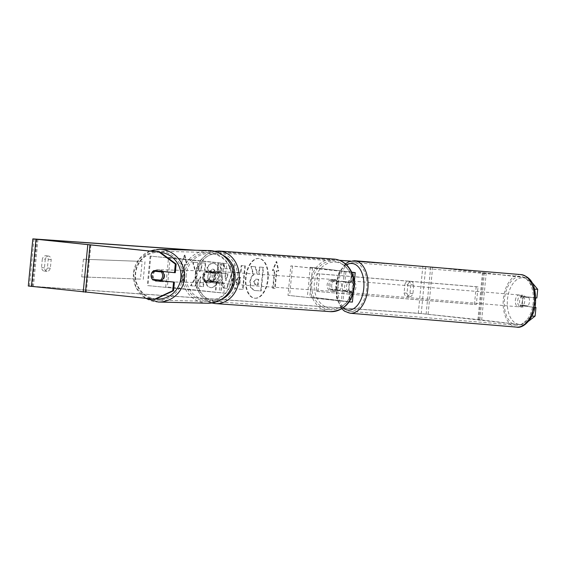<?xml version="1.0" encoding="UTF-8"?>
<svg xmlns="http://www.w3.org/2000/svg" width="566" height="566" viewBox="0 0 566 566"><rect width="100%" height="100%" fill="white"/><g stroke="black" fill="none" stroke-linecap="round" stroke-linejoin="round"><path stroke-width="0.42" stroke-dasharray="2.83 2.12" d="M344.093 281.465L334.124 280.637A5.922 4.924 -86 0 0 333.218 290.068L343.187 290.896A5.922 3.502 94.8 0 1 342.246 286.014A5.922 3.502 94.8 0 1 344.093 281.465L350.524 282.392L332.49 280.524A5.922 4.924 -86 0 0 331.577 289.948L349.618 291.823L353.361 292.07L345.564 291.094A5.922 3.502 94.8 0 1 344.63 286.212A5.922 3.502 94.8 0 1 346.477 281.663M351.741 272.253L310.225 267.258L312.602 267.456L309.765 296.917L352.399 302.088M312.602 267.456L351.698 272.161M349.172 301.883L288.002 295.367L349.448 301.805L309.765 296.917M351.776 272.324L292.481 266.013L289.643 295.48M351.811 272.402L290.839 265.9L288.002 295.367M290.839 265.9L292.481 266.013M310.225 267.258L307.388 296.718M334.124 280.637L332.49 280.524M333.218 290.068L331.577 289.948M343.187 290.896L345.564 291.094M206.222 281.316A5.922 5.752 91.4 0 1 207.135 271.885L222.813 273.371L210.205 271.97A5.922 4.924 -86 0 0 209.3 281.394L221.907 282.802L205.522 281.295A5.922 5.752 91.4 0 1 206.427 271.871L225.763 273.654L211.847 272.083A5.922 4.924 -86 0 0 210.941 281.514L224.851 283.085L205.522 281.295M168.562 257.346L223.782 263.353L150.117 256.087L226.725 263.636L168.562 257.346L165.725 286.813L220.945 292.813L147.28 285.554L223.888 293.103L165.725 286.813M150.117 256.087L147.28 285.554M170.203 257.459L167.366 286.927M150.818 256.108L147.981 285.568M210.205 271.97L211.847 272.083M209.3 281.394L210.941 281.514M207.135 271.885L206.427 271.871M161.176 280.771A5.922 5.752 91.4 0 1 152.53 275.097A5.922 5.752 91.4 0 1 162.265 271.425M160.794 280.729A5.922 5.752 91.4 0 1 153.952 280.043M153.407 279.455A5.922 5.752 91.4 0 1 153.344 279.378L152.36 279.349M154.751 270.668A5.922 5.752 91.4 0 1 161.805 271.376M203.123 276.335A5.922 5.752 91.4 0 1 208.995 270.994A5.922 5.752 91.4 0 1 214.571 277.489A5.922 5.752 91.4 0 1 208.705 282.83A5.922 5.752 91.4 0 1 203.123 276.335M215.837 277.524A5.922 5.752 91.4 0 1 213.806 281.479L212.958 281.458A5.922 5.752 91.4 0 1 204.786 280.637L205.628 280.658A5.922 5.752 91.4 0 1 206.42 272.409L205.578 272.387A5.922 5.752 91.4 0 1 213.757 273.208L214.599 273.229A5.922 5.752 91.4 0 1 215.837 277.524M205.628 280.658L213.806 281.479M214.599 273.229L206.42 272.409M161.522 280.198L153.344 279.378M212.958 281.458L204.786 280.637M205.578 272.387L213.757 273.208M213.87 277.474A5.922 5.752 91.4 0 1 207.998 282.816A5.922 5.752 91.4 0 1 202.423 276.321A5.922 5.752 91.4 0 1 208.288 270.98A5.922 5.752 91.4 0 1 213.87 277.474M164.678 276.265A5.922 5.752 91.4 0 1 158.813 281.606A5.922 5.752 91.4 0 1 153.23 275.111A5.922 5.752 91.4 0 1 159.103 269.77A5.922 5.752 91.4 0 1 164.678 276.265M182.592 278.069A24.451 23.751 91.4 0 1 158.353 300.136A24.451 23.751 91.4 0 1 135.316 273.314A24.451 23.751 91.4 0 1 159.555 251.247A24.451 23.751 91.4 0 1 182.592 278.069M184.509 274.517A24.451 23.751 91.4 0 1 208.748 252.45A24.451 23.751 91.4 0 1 231.784 279.271A24.451 23.751 91.4 0 1 207.545 301.345A24.451 23.751 91.4 0 1 184.509 274.517M254.7 298.19A19.973 11.079 96.2 0 0 267.647 279.3A19.973 11.079 96.2 0 0 258.761 258.464A19.973 11.079 96.2 0 0 258.528 258.443A19.973 11.079 96.2 0 0 245.573 277.34A19.973 11.079 96.2 0 0 254.467 298.176A19.973 11.079 96.2 0 0 254.7 298.19M255.188 298.247A19.973 11.079 96.2 0 0 268.135 279.356A19.973 11.079 96.2 0 0 259.249 258.52A19.973 11.079 96.2 0 0 259.016 258.499A19.973 11.079 96.2 0 0 246.069 277.39A19.973 11.079 96.2 0 0 254.955 298.225A19.973 11.079 96.2 0 0 255.188 298.247M528.665 321.141L523.699 325.025L421.238 313.578L32.432 286.389L155.424 299.23M409.013 265.27L350.382 261.167M339.741 260.424L193.247 250.179M196.961 276.017L191.018 285.802L195.327 286.106L200.767 276.859L199.84 286.424L203.477 286.679L205.748 263.105L202.112 262.85L201.524 268.949L199.94 271.51L197.484 262.525L193.119 262.221L196.961 276.017L196.473 275.967L190.53 285.752L191.018 285.802M224.737 268.645L229.817 268.999L231.147 264.881L234.897 265.143L227.072 288.349L223.591 288.108L220.315 264.124L224.193 264.393L224.737 268.645L224.249 268.588L229.817 268.999M407.86 284.549A5.922 3.283 -83.8 0 1 411.199 281.436A5.922 3.283 -83.8 0 1 413.76 284.96L412.925 293.634A5.922 3.283 -83.8 0 1 409.657 296.754A5.922 3.283 -83.8 0 1 409.586 296.747A5.922 3.283 -83.8 0 1 407.025 293.223L407.86 284.549L404.923 284.231A5.922 3.283 -83.8 0 1 408.256 281.118A5.922 3.283 -83.8 0 1 410.824 284.648L409.989 293.315A5.922 3.283 -83.8 0 1 406.713 296.435A5.922 3.283 -83.8 0 1 406.65 296.428A5.922 3.283 -83.8 0 1 404.082 292.905L404.923 284.231M45.28 259.193L44.445 267.86A5.922 3.283 96.2 0 0 47.013 271.39A5.922 3.283 96.2 0 0 47.077 271.397A5.922 3.283 96.2 0 0 50.346 268.277L51.188 259.603A5.922 3.283 96.2 0 0 48.619 256.08A5.922 3.283 96.2 0 0 45.28 259.193L42.344 258.874L41.509 267.548A5.922 3.283 96.2 0 0 44.07 271.072A5.922 3.283 96.2 0 0 44.141 271.079A5.922 3.283 96.2 0 0 47.41 267.959L48.244 259.285A5.922 3.283 96.2 0 0 45.683 255.761A5.922 3.283 96.2 0 0 42.344 258.874M181.106 264.159L184.94 255.181L187.006 264.57L185.04 264.435L183.342 282.109L181.375 281.974L183.073 264.294L180.618 264.103L184.452 255.125L184.94 255.181M276.831 270.852L278.805 270.994L276.739 261.598L272.897 270.576L274.864 270.718L273.166 288.391L275.133 288.533L276.831 270.852L276.342 270.803L274.644 288.476L275.133 288.533M240.529 272.303L241.18 265.567L244.816 265.822L242.545 289.389L237.416 289.049C233.956 288.653 232.407 285.766 232.76 280.382L232.768 280.319C233.56 274.729 235.711 272.034 239.227 272.225L241.024 272.352L241.668 265.617L245.304 265.871L243.033 289.445L236.928 289C233.468 288.603 231.911 285.717 232.272 280.333L232.279 280.262C233.065 274.673 235.223 271.977 238.732 272.175L241.024 272.352M207.397 268.1C208.812 264.874 210.92 263.232 213.715 263.19L213.226 263.133C217.302 263.968 219.162 268.192 218.816 275.798L218.809 275.861C217.761 283.361 215.066 287.287 210.715 287.641L211.203 287.691C208.606 287.316 206.908 285.547 206.116 282.384L209.215 278.769L211.811 281.734C213.806 281.514 215.052 279.505 215.54 275.72L215.547 275.656C215.795 271.779 214.953 269.607 213.028 269.14L209.795 271.793L207.397 268.1L206.901 268.051C208.323 264.817 210.432 263.183 213.226 263.133L213.715 263.19C217.79 264.018 219.65 268.242 219.304 275.847L219.297 275.918C218.25 283.417 215.554 287.337 211.203 287.691L210.715 287.641C208.118 287.266 206.42 285.497 205.621 282.335L206.116 282.384M205.621 282.335L208.727 278.72L211.323 281.684C213.318 281.458 214.564 279.455 215.052 275.67L215.059 275.6C215.306 271.73 214.464 269.558 212.54 269.083L209.3 271.744L209.795 271.793M213.092 269.147L212.54 269.083L213.092 269.147M44.445 267.86L41.509 267.548M407.025 293.223L404.082 292.905M400.671 264.57L350.701 261.075M339.388 260.282L195.716 250.236M523.699 325.025L479.904 319.769L418.295 313.267L28.3 286.021M534.375 288.54L525.389 277.651L528.241 277.885L440.956 267.93M525.389 277.651L437.921 267.676M175.311 272.671L154.709 270.598A5.922 5.752 -88.6 0 0 154.624 270.654M154.002 271.121A5.922 5.752 -88.6 0 0 153.259 279.441M534.757 290.025L534.014 297.758L521.484 296.251A5.922 3.502 -85.2 0 0 519.638 300.801A5.922 3.502 -85.2 0 0 520.571 305.682L533.108 307.189L532.344 315.106M520.847 324.792L531.828 316.189M534.856 307.296L523.43 305.916A5.922 3.502 94.8 0 1 522.489 301.034A5.922 3.502 94.8 0 1 524.335 296.492L536.865 297.999M521.484 296.251L524.335 296.492M533.108 307.189L534.849 307.331M534.014 297.758L535.719 297.9M528.241 277.885L531.488 281.826M520.571 305.682L523.43 305.916M413.76 284.96L410.824 284.648M412.925 293.634L409.989 293.315M154.709 270.598L153.867 270.576M51.188 259.603L48.244 259.285M50.346 268.277L47.41 267.959M250.936 266.445L255.139 266.742L257.098 274.078L258.69 274.192L259.384 267.039L263.02 267.293L260.749 290.91L254.304 290.457L250.505 287.613L249.875 281.967C250.306 278.373 251.438 276.017 253.278 274.899L250.936 266.445L255.627 266.791L257.587 274.135L259.178 274.241L259.872 267.088L263.515 267.343L261.237 290.966L254.792 290.514L250.993 287.67L250.363 282.017C250.795 278.422 251.927 276.074 253.766 274.956L251.424 266.501M250.505 287.613L250.993 287.67M260.749 290.91L261.237 290.966M263.02 267.293L263.515 267.343M259.384 267.039L259.872 267.088M258.69 274.192L259.178 274.241M257.098 274.078L257.587 274.135M255.139 266.742L255.627 266.791M253.278 274.899L253.766 274.956M184.452 255.125L186.518 264.52L187.006 264.57M186.518 264.52L185.04 264.435M184.551 264.379L182.853 282.059L183.342 282.109M183.073 264.294L182.585 264.244L180.887 281.918L181.375 281.974M180.887 281.918L182.853 282.059M182.585 264.244L180.618 264.103M274.644 288.476L273.166 288.391M276.342 270.803L278.309 270.937L276.243 261.549L272.409 270.527L274.864 270.718M274.376 270.661L272.678 288.342M272.409 270.527L272.897 270.576M276.243 261.549L276.739 261.598M278.309 270.937L278.805 270.994M229.329 268.949L230.652 264.831L231.147 264.881M230.652 264.831L234.897 265.143M234.409 265.093L226.584 288.292L227.072 288.349M226.584 288.292L223.591 288.108M223.103 288.052L219.827 264.074L220.315 264.124M219.827 264.074L224.193 264.393M223.697 264.343L224.249 268.588M227.723 273.923L224.801 273.718L225.615 280.481L227.723 273.923L228.218 273.972L225.289 273.767L226.103 280.531L228.218 273.972M224.801 273.718L225.289 273.767M225.615 280.481L226.103 280.531M241.18 265.567L241.668 265.617M244.816 265.822L245.304 265.871M242.545 289.389L243.033 289.445M235.937 280.283C235.781 282.328 236.383 283.41 237.734 283.531L239.439 283.651L240.041 277.418L238.314 277.298L235.944 280.22L236.425 280.333C236.27 282.384 236.871 283.467 238.222 283.58L239.927 283.7L240.529 277.467L238.802 277.347L236.425 280.333M237.649 283.524L238.222 283.58L237.649 283.524M239.439 283.651L239.927 283.7M240.041 277.418L240.529 277.467M190.53 285.752L194.838 286.056L200.272 276.809L199.352 286.368L202.989 286.622L205.26 263.056L201.623 262.801L201.036 268.892L199.451 271.461L196.996 262.475L193.119 262.221M192.631 262.171L196.473 275.967M196.996 262.475L197.484 262.525M199.451 271.461L199.94 271.51M201.036 268.892L201.524 268.949M201.623 262.801L202.112 262.85M205.26 263.056L205.748 263.105M202.989 286.622L203.477 286.679M199.352 286.368L199.84 286.424M200.272 276.809L200.767 276.859M194.838 286.056L195.327 286.106M208.727 278.72L209.215 278.769M209.3 271.744L206.901 268.051M254.063 281.868L255.669 284.868L258.146 285.045L258.69 279.371L256.285 279.208L253.568 281.882L255.181 284.818L258.146 285.045M257.65 284.988L258.195 279.321L255.797 279.151L253.575 281.818M258.195 279.321L258.69 279.371M517.734 300.638A5.922 3.502 94.8 0 1 521.703 295.162A5.922 3.502 94.8 0 1 524.696 301.48A5.922 3.502 94.8 0 1 520.72 306.963A5.922 3.502 94.8 0 1 517.734 300.638M528.856 297.631A5.922 3.502 94.8 0 1 529.451 301.876A5.922 3.502 94.8 0 1 528.057 305.881L523.09 305.279A5.922 3.502 94.8 0 1 522.489 301.034A5.922 3.502 94.8 0 1 523.883 297.03L528.856 297.631L525.524 297.355A5.922 3.502 94.8 0 0 523.133 295.275A5.922 3.502 94.8 0 0 520.55 296.754L523.883 297.03M523.09 305.279L519.758 305.003A5.922 3.502 94.8 0 0 522.149 307.076A5.922 3.502 94.8 0 0 524.732 305.605L528.057 305.881M346.526 286.368A5.922 3.502 94.8 0 1 350.503 280.885A5.922 3.502 94.8 0 1 353.488 287.21A5.922 3.502 94.8 0 1 349.519 292.686A5.922 3.502 94.8 0 1 346.526 286.368M348.614 282.604A5.922 3.502 94.8 0 1 349.208 286.849A5.922 3.502 94.8 0 1 347.821 290.853L350.672 291.094A5.922 3.502 94.8 0 1 348.09 292.565A5.922 3.502 94.8 0 1 345.699 290.492L342.847 290.259A5.922 3.502 94.8 0 1 342.246 286.014A5.922 3.502 94.8 0 1 343.64 282.01L346.498 282.243A5.922 3.502 94.8 0 1 349.073 280.771A5.922 3.502 94.8 0 1 351.465 282.844L343.64 282.01M342.847 290.259L347.821 290.853M520.55 296.754L525.524 297.355M524.732 305.605L519.758 305.003M350.672 291.094L345.699 290.492M346.498 282.243L351.465 282.844M348.904 286.566A5.922 3.502 94.8 0 1 352.88 281.083A5.922 3.502 94.8 0 1 355.873 287.408A5.922 3.502 94.8 0 1 351.896 292.884A5.922 3.502 94.8 0 1 348.904 286.566M515.357 300.44A5.922 3.502 94.8 0 1 519.326 294.964A5.922 3.502 94.8 0 1 522.319 301.282A5.922 3.502 94.8 0 1 518.343 306.765A5.922 3.502 94.8 0 1 515.357 300.44M533.214 302.591A24.451 14.475 94.8 0 1 516.808 325.231A24.451 14.475 94.8 0 1 504.462 299.131A24.451 14.475 94.8 0 1 520.869 276.491A24.451 14.475 94.8 0 1 533.214 302.591M366.768 288.717A24.451 14.475 94.8 0 1 350.354 311.357A24.451 14.475 94.8 0 1 338.008 285.257A24.451 14.475 94.8 0 1 354.422 262.617A24.451 14.475 94.8 0 1 366.768 288.717M216.212 271.312A5.922 4.924 94 0 1 220.549 277.644A5.922 4.924 94 0 1 215.229 283.113A5.922 4.924 94 0 1 215.073 283.099A5.922 4.924 94 0 1 210.736 276.774A5.922 4.924 94 0 1 216.056 271.298A5.922 4.924 94 0 1 216.212 271.312M216.587 273.251A5.922 4.924 94 0 1 215.795 281.5L217.761 281.642A5.922 4.924 94 0 1 214.245 283.042A5.922 4.924 94 0 1 214.09 283.028A5.922 4.924 94 0 1 210.764 280.885L208.797 280.75A5.922 4.924 94 0 1 209.59 272.501L218.554 273.392A5.922 4.924 94 0 0 215.229 271.248A5.922 4.924 94 0 0 215.073 271.234L216.056 271.298M215.795 281.5L208.797 280.75M215.073 271.234A5.922 4.924 94 0 0 211.557 272.635L209.59 272.501M334.23 279.569A5.922 4.924 94 0 1 338.567 285.901A5.922 4.924 94 0 1 333.247 291.37A5.922 4.924 94 0 1 333.091 291.356A5.922 4.924 94 0 1 328.754 285.023A5.922 4.924 94 0 1 334.074 279.554A5.922 4.924 94 0 1 334.23 279.569M339.713 290.174L337.746 290.033A5.922 4.924 94 0 1 334.23 291.44A5.922 4.924 94 0 1 334.074 291.426A5.922 4.924 94 0 1 330.749 289.276L332.716 289.417A5.922 4.924 94 0 1 333.508 281.168L340.506 281.925A5.922 4.924 94 0 1 339.713 290.174L332.716 289.417M340.506 281.925L338.539 281.783A5.922 4.924 94 0 0 335.214 279.639A5.922 4.924 94 0 0 335.058 279.625A5.922 4.924 94 0 0 331.542 281.026L333.508 281.168M331.542 281.026L338.539 281.783M337.746 290.033L330.749 289.276M217.761 281.642L210.764 280.885M211.557 272.635L218.554 273.392M217.853 271.432A5.922 4.924 94 0 1 222.19 277.757A5.922 4.924 94 0 1 216.87 283.226A5.922 4.924 94 0 1 216.714 283.212A5.922 4.924 94 0 1 212.377 276.887A5.922 4.924 94 0 1 217.698 271.418A5.922 4.924 94 0 1 217.853 271.432M332.589 279.455A5.922 4.924 94 0 1 336.926 285.78A5.922 4.924 94 0 1 331.612 291.257A5.922 4.924 94 0 1 331.457 291.242A5.922 4.924 94 0 1 327.113 284.91A5.922 4.924 94 0 1 332.433 279.441A5.922 4.924 94 0 1 332.589 279.455M329.681 309.687A24.451 20.341 94 0 1 311.76 283.545A24.451 20.341 94 0 1 333.728 260.954A24.451 20.341 94 0 1 334.365 261.011A24.451 20.341 94 0 1 352.285 287.153A24.451 20.341 94 0 1 330.318 309.744A24.451 20.341 94 0 1 329.681 309.687M214.939 301.657A24.451 20.341 94 0 1 197.025 275.522A24.451 20.341 94 0 1 218.992 252.931A24.451 20.341 94 0 1 219.629 252.988A24.451 20.341 94 0 1 237.543 279.123A24.451 20.341 94 0 1 215.575 301.713A24.451 20.341 94 0 1 214.939 301.657M476.162 286.693L474.457 304.374L316.054 291.391L317.752 273.718L476.162 286.693L478.015 286.912L476.317 304.593L316.054 291.391M478.015 286.912L319.613 273.937L317.908 291.61M319.613 273.937L317.752 273.718M474.457 304.374L476.317 304.593M81.723 276.901L83.421 259.221L142.158 261.435L140.453 279.109L81.723 276.901L140.453 279.109M83.421 259.221L142.158 261.435M144.981 261.718L143.276 279.399M86.244 259.511L84.546 277.191M351.995 291.865L351.033 301.883M353.87 272.423L352.901 282.434M342.352 291.115L341.39 301.133M349.618 291.667L348.656 301.685M343.994 291.228L343.031 301.246M345.868 271.786L344.899 281.797M344.227 271.666L343.265 281.684M351.493 272.218L350.524 282.236M217.967 262.914L217.004 272.932M216.092 282.363L215.13 292.374M221.716 282.675L220.747 292.693M220.075 282.561L219.113 292.58M216.799 282.377L215.83 292.396M221.95 263.119L220.981 273.13M223.584 263.232L222.622 273.251M218.667 262.928L217.705 272.946M159.598 249.351A26.347 25.597 -88.6 0 0 133.484 273.13A26.347 25.597 -88.6 0 0 158.31 302.032M156.018 298.947A23.39 22.718 91.4 0 1 135.642 273.399A23.39 22.718 91.4 0 1 160.362 252.386M207.503 303.235A26.347 25.597 91.4 0 1 182.677 274.333A26.347 25.597 91.4 0 1 208.79 250.554M186.242 274.637A23.39 22.718 -88.6 0 0 206.604 300.192A23.39 22.718 -88.6 0 0 231.459 279.187A23.39 22.718 -88.6 0 0 211.09 253.639A23.39 22.718 -88.6 0 0 186.242 274.637M425.752 266.664L421.238 313.578M36.967 239.312L32.432 286.389M422.837 266.119L418.295 313.267M34.031 238.93L29.496 286.071M90.864 245.142L86.322 292.282M89.739 245.021L85.197 292.162M37.943 239.425L33.408 286.566M430.662 267.074L426.141 314.038M482.473 272.494L477.937 319.634M483.364 272.593L478.822 319.733M486.215 272.826L481.673 319.974M484.439 272.628L479.904 319.769M432.643 267.032L428.108 314.172M249.868 282.031L250.356 282.087M249.875 281.967L250.363 282.017M254.537 290.478L255.025 290.528M232.279 280.262L232.768 280.319M238.732 272.175L239.227 272.225M232.272 280.333L232.76 280.382M238.314 277.298L238.802 277.347M235.944 280.22L236.432 280.269M218.816 275.798L219.304 275.847M218.809 275.861L219.297 275.918M215.052 275.67L215.54 275.72M215.059 275.6L215.547 275.656M253.568 281.882L254.056 281.939M255.797 279.151L256.285 279.208M255.266 284.825L255.761 284.875M521.024 274.602A26.347 15.593 -85.2 0 0 503.344 298.997A26.347 15.593 -85.2 0 0 516.645 327.12M507.461 299.407A23.39 13.846 94.8 0 1 523.458 277.786A23.39 13.846 94.8 0 1 534.962 302.711A23.39 13.846 94.8 0 1 518.972 324.339A23.39 13.846 94.8 0 1 507.461 299.407M350.198 313.246A26.347 15.593 94.8 0 1 336.897 285.123A26.347 15.593 94.8 0 1 354.578 260.728M346.491 264.831A23.39 13.846 -85.2 0 0 336.261 285.13A23.39 13.846 -85.2 0 0 343.06 307.982M333.862 259.065L334.584 259.129L333.862 259.065A26.347 21.918 -86 0 0 310.189 283.403A26.347 21.918 -86 0 0 329.497 311.569A26.347 21.918 -86 0 0 330.183 311.633M335.9 262.185A23.39 19.456 94 0 1 353.007 287.549A23.39 19.456 94 0 1 331.421 308.739A23.39 19.456 94 0 1 314.314 283.375A23.39 19.456 94 0 1 335.9 262.185M222.863 255.287A23.39 19.456 -86 0 0 217.882 253.929A23.39 19.456 -86 0 0 196.296 275.118A23.39 19.456 -86 0 0 213.403 300.482A23.39 19.456 -86 0 0 221.858 299.159M214.755 303.546A26.347 21.918 94 0 1 195.454 275.38A26.347 21.918 94 0 1 219.12 251.035M353.361 292.07L353.241 293.358M350.418 291.787L349.448 301.805M354.266 282.639L354.33 281.974M351.323 282.356L352.285 272.338M223.888 293.103L224.851 283.085M221.907 282.802L220.945 292.813M225.763 273.654L226.725 263.636M223.782 263.353L222.813 273.371M145.78 298.324L136.017 287.57L133.399 273.13L138.557 259.709L149.841 251.071M158.105 281.592L157.688 281.585M158.395 269.756L157.978 269.741M208.705 282.83L209.123 282.844M209.413 271.008L208.995 270.994M207.998 282.816L158.813 281.606M208.288 270.98L159.103 269.77M208.748 252.45L159.555 251.247M207.545 301.345L158.353 300.136M258.761 258.464L259.249 258.52M47.013 271.39L44.07 271.072M409.586 296.747L406.65 296.428M31.838 286.361L36.373 239.22M408.256 281.118L411.199 281.436M45.683 255.761L48.619 256.08M254.467 298.176L254.955 298.225M254.304 290.457L254.792 290.514M255.181 284.818L255.669 284.868M345.401 263.848L338.878 272.755L335.695 285.045L336.607 298.409L341.8 308.788M521.703 295.162L523.133 295.275M520.72 306.963L522.149 307.076M350.503 280.885L349.073 280.771M348.09 292.565L349.519 292.686M352.88 281.083L519.326 294.964M351.896 292.884L518.343 306.765M350.354 311.357L516.808 325.231M354.422 262.617L520.869 276.491M214.245 283.042L215.229 283.113M333.247 291.37L334.23 291.44M334.074 279.554L335.058 279.625M214.302 251.311L207.814 253.702L201.008 259.624L196.777 267.18L194.895 276.258L196.218 286.955L200.718 295.53L211.748 302.98M216.87 283.226L331.612 291.257M217.698 271.418L332.433 279.441M218.992 252.931L333.728 260.954M215.575 301.713L330.318 309.744"/><path stroke-width="0.85" d="M351.698 272.161L355.236 272.628L351.811 272.402M353.241 293.358L352.399 302.088L349.172 301.883M351.741 272.253L352.285 272.338L351.776 272.324M162.265 271.425A5.922 5.752 91.4 0 1 161.176 280.771M162.569 276.215A5.922 5.752 91.4 0 1 160.539 280.177L152.36 279.349A5.922 5.752 91.4 0 1 153.16 271.1L161.331 271.928A5.922 5.752 91.4 0 1 162.569 276.215M160.794 280.729A5.922 5.752 91.4 0 0 161.522 280.198L160.539 280.177M153.952 280.043A5.922 5.752 91.4 0 1 153.407 279.455M154.751 270.668A5.922 5.752 91.4 0 0 154.143 271.128L153.16 271.1M161.805 271.376A5.922 5.752 91.4 0 1 162.315 271.949L161.331 271.928M154.143 271.128L162.315 271.949M437.921 267.676L409.013 265.27M350.382 261.167L339.741 260.424M193.247 250.179L36.373 239.22L159.959 252.089L176.146 264.025L175.311 272.671L174.47 272.649L175.304 264.004L159.117 252.068L159.959 252.089M440.956 267.93L400.671 264.57M350.701 261.075L339.388 260.282M195.716 250.236L32.842 238.88L159.117 252.068M32.842 238.88L28.3 286.021L154.575 299.209L172.729 290.733L173.571 290.747L155.424 299.23L154.575 299.209M153.259 279.441A5.922 5.752 -88.6 0 0 153.803 280.029L174.406 282.101L173.564 282.08L172.729 290.733M173.564 282.08L152.962 280.007A5.922 5.752 91.4 0 1 153.867 270.576L174.47 272.649M174.406 282.101L173.571 290.747M176.146 264.025L175.304 264.004M154.624 270.654A5.922 5.752 -88.6 0 0 154.002 271.121M531.488 281.826L537.7 289.346L534.849 289.113L534.757 290.025M534.849 289.113L534.375 288.54M531.828 316.189L535.125 316.076L528.665 321.141M532.344 315.106L532.273 315.842M534.849 307.331L535.96 307.43L535.125 316.076M535.719 297.9L536.865 297.999L537.7 289.346M535.96 307.43L534.856 307.296M153.803 280.029L152.962 280.007M159.598 249.351L208.79 250.554A26.347 25.597 91.4 0 1 233.617 279.455A26.347 25.597 91.4 0 1 207.503 303.235L158.31 302.032A26.347 25.597 -88.6 0 0 184.424 278.253A26.347 25.597 -88.6 0 0 159.598 249.351L149.841 251.071M160.362 252.386A23.39 22.718 91.4 0 1 180.858 277.948A23.39 22.718 91.4 0 1 156.018 298.947M90.022 245.12L85.48 292.261M35.976 239.291L31.441 286.431M87.772 244.887L83.23 292.028M534.325 302.725A26.347 15.593 -85.2 0 0 521.024 274.602C534.021 277.496 535.875 289.919 535.535 302.803C534.849 317.363 523.755 328.966 516.645 327.12A26.347 15.593 -85.2 0 0 534.325 302.725M521.024 274.602L354.578 260.728A26.347 15.593 94.8 0 1 367.879 288.851A26.347 15.593 94.8 0 1 350.198 313.246L516.645 327.12M343.06 307.982A23.39 13.846 -85.2 0 0 363.761 288.441A23.39 13.846 -85.2 0 0 346.491 264.831M330.183 311.633A26.347 21.918 -86 0 0 353.856 287.287A26.347 21.918 -86 0 0 334.548 259.122A26.347 21.918 -86 0 0 333.862 259.065L334.584 259.129C340.152 259.822 344.821 262.49 348.592 267.145C352.781 272.6 354.726 279.024 354.415 286.41C352.285 302.449 344.206 310.854 330.183 311.633L215.448 303.602A26.347 21.918 94 0 1 214.755 303.546M334.584 259.129L219.12 251.035A26.347 21.918 94 0 1 219.806 251.099A26.347 21.918 94 0 1 239.114 279.264A26.347 21.918 94 0 1 215.448 303.602L211.748 302.98M221.858 299.159A23.39 19.456 -86 0 0 235.109 277.248A23.39 19.456 -86 0 0 222.863 255.287M354.266 282.639L355.236 272.628M158.31 302.032L145.78 298.324M207.503 303.235C222.268 302.279 231.006 294.355 233.701 279.455C235.527 264.803 223.245 250.497 208.79 250.554M354.578 260.728L348.741 261.775L345.401 263.848M341.8 308.788L344.581 311.222L350.198 313.246M219.12 251.035L214.302 251.311"/></g></svg>

